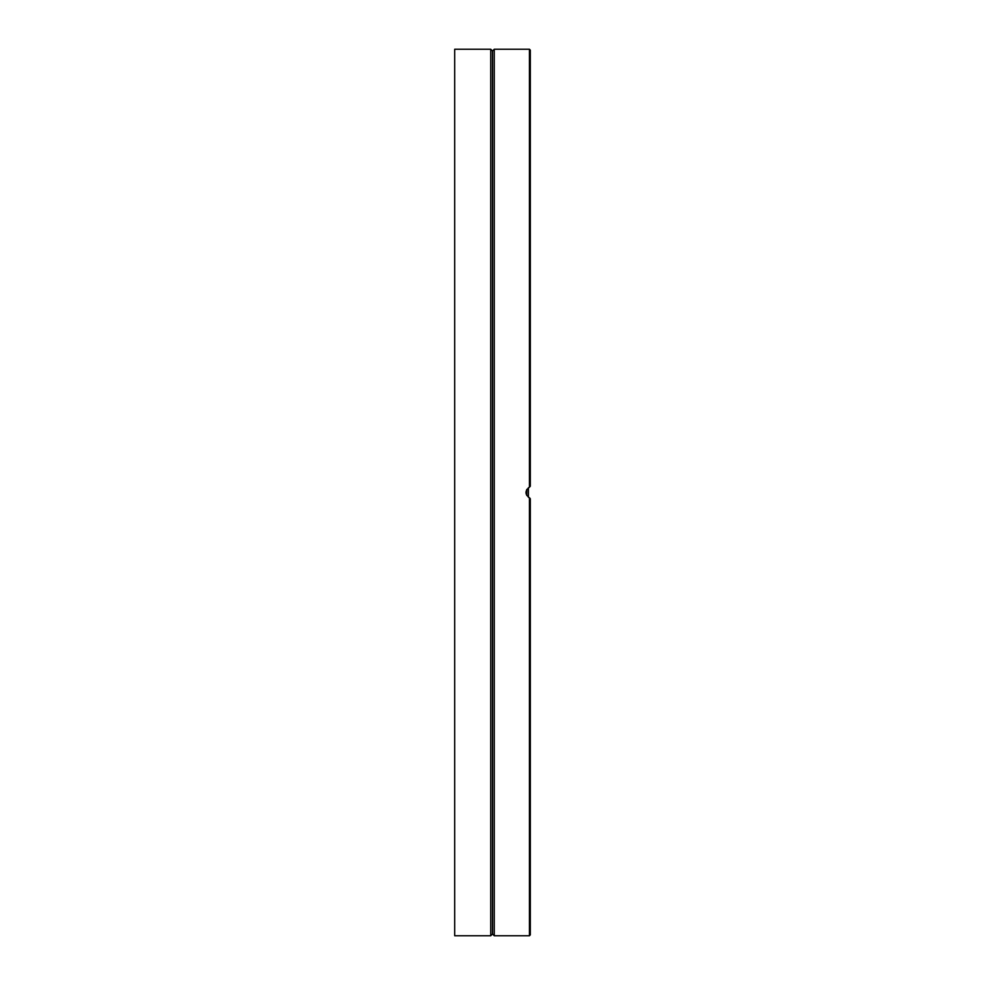 <?xml version="1.0" encoding="UTF-8"?>
<svg xmlns="http://www.w3.org/2000/svg" width="985" height="985" viewBox="0 0 985 985"><rect width="100%" height="100%" fill="white"/><g stroke="black" fill="none" stroke-linecap="round" stroke-linejoin="round"><path stroke-width="1.48" d="M490.752 49.25L454.688 49.25L454.688 935.75L490.752 935.75L490.752 49.25L492.5 50.998L492.5 934.002L494.248 935.75L529.438 935.75L529.438 497.831L530.312 498.767L530.312 873.843M526.815 489.434L526.704 495.369M528.416 487.735L528.416 497.265L529.191 497.708M530.312 498.767L530.312 934.876L529.745 497.954M530.312 868.536L530.312 842.36M530.312 441.625L530.312 50.124L530.312 486.233L529.438 487.169C524.857 490.715 524.857 494.273 529.438 497.831M530.312 94.474L530.312 486.233M530.312 68.137L530.312 83.417M530.312 140.092L530.312 113.915M492.5 50.998L494.248 49.25L494.248 935.75M494.248 49.25L529.438 49.25L530.312 50.124M526.704 489.631L526.15 494.027M529.438 487.169L529.438 49.25M492.5 934.002L490.752 935.75M529.438 935.75L530.312 934.876"/></g></svg>
